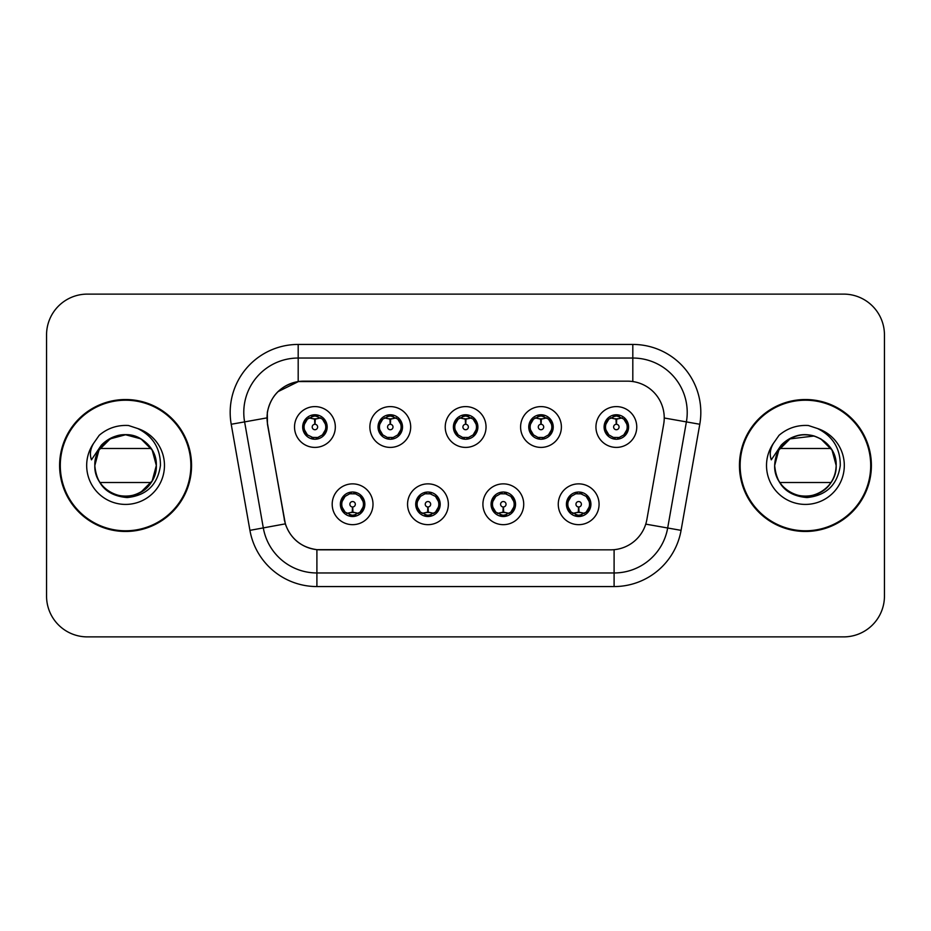 <?xml version="1.0" encoding="UTF-8"?>
<svg xmlns="http://www.w3.org/2000/svg" width="931" height="931" viewBox="0 0 931 931"><rect width="100%" height="100%" fill="white"/><g stroke="black" fill="none" stroke-linecap="round" stroke-linejoin="round"><path stroke-width="1.4" d="M448.358 504.265A20.401 20.401 0 0 1 427.957 524.665A20.401 20.401 0 0 1 407.557 504.265A20.401 20.401 0 0 1 427.957 483.864A20.401 20.401 0 0 1 448.358 504.265M415.715 504.265A12.243 12.243 0 0 0 427.957 516.507A12.243 12.243 0 0 0 440.2 504.265A12.243 12.243 0 0 0 427.957 492.022A12.243 12.243 0 0 0 415.715 504.265L420.463 512.155A10.881 10.881 0 0 1 420.463 496.374L415.831 504.265M523.722 504.265A20.401 20.401 0 0 1 503.31 524.665A20.401 20.401 0 0 1 482.91 504.265A20.401 20.401 0 0 1 503.31 483.864A20.401 20.401 0 0 1 523.722 504.265M491.068 504.265A12.243 12.243 0 0 0 503.31 516.507A12.243 12.243 0 0 0 515.553 504.265A12.243 12.243 0 0 0 503.31 492.022A12.243 12.243 0 0 0 491.068 504.265L495.827 512.155A10.881 10.881 0 0 1 495.827 496.374L491.184 504.265M599.075 504.265A20.401 20.401 0 0 1 578.675 524.665A20.401 20.401 0 0 1 558.263 504.265A20.401 20.401 0 0 1 578.675 483.864A20.401 20.401 0 0 1 599.075 504.265M566.432 504.265A12.243 12.243 0 0 0 578.675 516.507A12.243 12.243 0 0 0 590.917 504.265A12.243 12.243 0 0 0 578.675 492.022A12.243 12.243 0 0 0 566.432 504.265L571.18 512.155A10.881 10.881 0 0 1 571.18 496.374L566.537 504.265M373.005 504.265A20.401 20.401 0 0 1 352.605 524.665A20.401 20.401 0 0 1 332.192 504.265A20.401 20.401 0 0 1 352.605 483.864A20.401 20.401 0 0 1 373.005 504.265M340.362 504.265A12.243 12.243 0 0 0 352.605 516.507A12.243 12.243 0 0 0 364.847 504.265A12.243 12.243 0 0 0 352.605 492.022A12.243 12.243 0 0 0 340.362 504.265L345.11 512.155A10.881 10.881 0 0 1 345.11 496.374L340.467 504.265M410.687 427.003A20.401 20.401 0 0 1 390.275 447.404A20.401 20.401 0 0 1 369.875 427.003A20.401 20.401 0 0 1 390.275 406.603A20.401 20.401 0 0 1 410.687 427.003M378.033 427.003A12.243 12.243 0 0 0 390.275 439.246A12.243 12.243 0 0 0 402.518 427.003A12.243 12.243 0 0 0 390.275 414.76A12.243 12.243 0 0 0 378.033 427.003M486.04 427.003A20.401 20.401 0 0 1 465.64 447.404A20.401 20.401 0 0 1 445.227 427.003A20.401 20.401 0 0 1 465.64 406.603A20.401 20.401 0 0 1 486.04 427.003M453.397 427.003A12.243 12.243 0 0 0 465.64 439.246A12.243 12.243 0 0 0 477.882 427.003A12.243 12.243 0 0 0 465.64 414.76A12.243 12.243 0 0 0 453.397 427.003M561.393 427.003A20.401 20.401 0 0 1 540.992 447.404A20.401 20.401 0 0 1 520.592 427.003A20.401 20.401 0 0 1 540.992 406.603A20.401 20.401 0 0 1 561.393 427.003M528.75 427.003A12.243 12.243 0 0 0 540.992 439.246A12.243 12.243 0 0 0 553.235 427.003A12.243 12.243 0 0 0 540.992 414.76A12.243 12.243 0 0 0 528.75 427.003M636.757 427.003A20.401 20.401 0 0 1 616.345 447.404A20.401 20.401 0 0 1 595.945 427.003A20.401 20.401 0 0 1 616.345 406.603A20.401 20.401 0 0 1 636.757 427.003M604.103 427.003A12.243 12.243 0 0 0 616.345 439.246A12.243 12.243 0 0 0 628.588 427.003A12.243 12.243 0 0 0 616.345 414.76A12.243 12.243 0 0 0 604.103 427.003M335.323 427.003A20.401 20.401 0 0 1 314.922 447.404A20.401 20.401 0 0 1 294.522 427.003A20.401 20.401 0 0 1 314.922 406.603A20.401 20.401 0 0 1 335.323 427.003M302.68 427.003A12.243 12.243 0 0 0 314.922 439.246A12.243 12.243 0 0 0 327.165 427.003A12.243 12.243 0 0 0 314.922 414.76A12.243 12.243 0 0 0 302.68 427.003M267.604 424.268A36.728 36.728 0 0 1 303.774 381.163L627.506 381.163A36.728 36.728 0 0 1 663.675 424.268L646.882 519.486A36.728 36.728 0 0 1 610.713 549.837L320.555 549.837A36.728 36.728 0 0 1 284.386 519.486L267.604 424.268M59.607 465.5A65.973 65.973 0 0 0 125.58 531.473A65.973 65.973 0 0 0 191.553 465.5A65.973 65.973 0 0 0 125.58 399.527A65.973 65.973 0 0 0 59.607 465.5M739.447 465.5A65.973 65.973 0 0 0 805.42 531.473A65.973 65.973 0 0 0 871.393 465.5A65.973 65.973 0 0 0 805.42 399.527A65.973 65.973 0 0 0 739.447 465.5M610.573 549.837L316.901 549.662C301.295 547.451 290.786 538.933 285.386 524.106L267.465 424.268L267.313 412.456C270.84 395.431 281.127 385.143 298.188 381.57L627.366 381.163M277.892 391.707L298.479 381.535M231.214 424.257A68.01 68.01 0 0 1 298.188 344.435L632.812 344.435A68.01 68.01 0 0 1 699.786 424.257L681.073 530.356A68.01 68.01 0 0 1 614.099 586.565L316.901 586.565A68.01 68.01 0 0 1 249.927 530.356L231.214 424.257L244.609 421.894A54.405 54.405 0 0 1 298.188 358.039L632.812 358.039A54.405 54.405 0 0 1 686.391 421.894L667.678 527.993A54.405 54.405 0 0 1 614.099 572.961L316.901 572.961A54.405 54.405 0 0 1 263.322 527.993L244.609 421.894A54.405 54.405 0 0 1 243.782 412.456M320.427 549.837L316.901 549.662L316.901 586.565M249.927 530.356L285.305 523.862M284.479 520.638L284.258 519.486M244.609 421.894L266.906 417.891M884.45 334.916A40.801 40.801 0 0 0 843.649 294.115L87.351 294.115A40.801 40.801 0 0 0 46.55 334.916L46.55 596.084A40.801 40.801 0 0 0 87.351 636.885L843.649 636.885A40.801 40.801 0 0 0 884.45 596.084L884.45 334.916L884.45 596.084M46.55 334.916L46.55 596.084M843.649 294.115L87.351 294.115M87.351 636.885L843.649 636.885M313.666 418.694L314.562 418.857L314.806 424.292A2.712 2.712 180 0 0 312.211 427.073A2.712 2.712 180 0 0 314.922 429.726A2.712 2.712 180 0 0 317.634 427.073A2.712 2.712 180 0 0 315.039 424.292L315.283 418.857L316.179 418.694M320.834 417.868L315.272 419.125M325.803 427.003A10.881 10.881 0 0 1 322.417 434.893L327.049 427.003L322.417 419.113A10.881 10.881 0 0 1 325.803 427.003M312.816 439.06L313.386 437.779L307.428 434.893C302.959 429.633 302.959 424.373 307.428 419.113L302.796 427.026L307.428 434.893A10.881 10.881 0 0 1 307.451 419.101A10.881 10.881 0 0 0 304.041 427.003M315.4 416.134L317.704 416.483A10.881 10.881 0 0 1 317.785 416.506L318.344 415.249M311.734 416.599L314.445 416.134L314.399 415.121M317.029 414.947L316.086 416.18L322.417 419.113C326.886 424.385 326.886 429.645 322.417 434.893L317.785 437.5L318.344 438.757M317.029 439.06L316.459 437.779L317.785 437.5M316.086 437.826L316.668 439.118M317.832 437.489L311.745 437.407M312.816 414.947L313.386 416.227L307.428 419.113M313.759 416.18L313.177 414.889M314.573 419.125L309.011 417.868M353.85 512.574L352.954 512.422L352.721 506.976A2.712 2.712 -0 0 0 355.316 504.206A2.712 2.712 -0 0 0 352.605 501.541A2.712 2.712 -0 0 0 349.881 504.206A2.712 2.712 -0 0 0 352.488 506.976L352.244 512.422L351.348 512.574M346.693 513.4L352.255 512.143M360.099 496.374A10.881 10.881 0 0 1 360.076 512.178A10.881 10.881 0 0 0 363.486 504.265M352.127 515.134L349.823 514.785A10.881 10.881 0 0 1 349.742 514.762L349.183 516.018M355.782 514.668L353.07 515.134L353.117 516.146M350.498 516.321L351.441 515.087L345.11 512.155C340.63 506.895 340.63 501.634 345.11 496.374L349.742 493.767L349.183 492.511M350.498 492.208L351.068 493.488L349.742 493.767M351.441 493.442L350.859 492.15M349.695 493.779L355.782 493.861M354.711 492.208L353.757 493.442L355.456 493.767L356.014 492.511M360.088 496.374C364.568 501.646 364.568 506.906 360.099 512.155L364.731 504.253L360.088 496.374L355.456 493.767M354.711 516.321L354.129 515.041L360.099 512.155M353.757 515.087L354.35 516.379M352.942 512.143L358.516 513.4M389.03 418.694L389.926 418.857L390.159 424.292A2.712 2.712 180 0 0 387.564 427.073A2.712 2.712 180 0 0 390.275 429.726A2.712 2.712 180 0 0 392.998 427.073A2.712 2.712 180 0 0 390.403 424.292L390.636 418.857L391.532 418.694M396.199 417.868L390.624 419.125M401.156 427.003A10.881 10.881 0 0 1 397.77 434.893L402.413 427.003L397.77 419.113A10.881 10.881 0 0 1 401.156 427.003M388.169 414.947L388.751 416.227L382.792 419.113C378.312 424.373 378.312 429.633 382.792 434.893A10.881 10.881 0 0 1 382.804 419.101L378.149 427.026L382.792 434.893L387.424 437.5L386.865 438.757M390.752 416.134L393.057 416.483A10.881 10.881 0 0 1 393.138 416.506L393.697 415.249M387.098 416.599L389.81 416.134L389.763 415.121M392.382 414.947L391.439 416.18L397.77 419.113C402.25 424.385 402.25 429.645 397.77 434.893L393.138 437.5L393.697 438.757M392.382 439.06L391.811 437.779L393.138 437.5M391.439 437.826L392.021 439.118M393.185 437.489L387.098 437.407M388.169 439.06L389.123 437.826L387.424 437.5M389.938 419.125L384.363 417.868M464.383 418.694L465.279 418.857L465.523 424.292A2.712 2.712 180 0 0 462.916 427.073A2.712 2.712 180 0 0 465.64 429.726A2.712 2.712 180 0 0 468.351 427.073A2.712 2.712 180 0 0 465.756 424.292L465.989 418.857L466.885 418.694M471.552 417.868L465.977 419.125M476.521 427.003A10.881 10.881 0 0 1 473.134 434.893L477.766 427.003L473.123 419.113A10.881 10.881 0 0 1 476.521 427.003M463.533 414.947L464.104 416.227L458.145 419.113C453.665 424.373 453.665 429.633 458.145 434.893A10.881 10.881 0 0 1 458.157 419.101L453.502 427.026L458.145 434.893L462.777 437.5L462.218 438.757M466.105 416.134L468.409 416.483A10.881 10.881 0 0 1 468.491 416.506L469.049 415.249M462.451 416.599L465.163 416.134L465.116 415.121M467.746 414.947L466.792 416.18L473.123 419.113C477.603 424.385 477.603 429.645 473.134 434.893L468.491 437.5L469.049 438.757M467.746 439.06L467.164 437.779L468.491 437.5M466.792 437.826L467.385 439.118M468.537 437.489L462.451 437.407M463.533 439.06L464.476 437.826L462.777 437.5M465.291 419.125L459.728 417.868M539.736 418.694L540.632 418.857L540.876 424.292A2.712 2.712 180 0 0 538.281 427.073A2.712 2.712 180 0 0 540.992 429.726A2.712 2.712 180 0 0 543.704 427.073A2.712 2.712 180 0 0 541.109 424.292L541.353 418.857L542.249 418.694M546.904 417.868L541.342 419.125M551.874 427.003A10.881 10.881 0 0 1 548.487 434.893L553.119 427.003L548.487 419.113A10.881 10.881 0 0 1 551.874 427.003M538.886 414.947L539.456 416.227L533.498 419.113C529.029 424.373 529.029 429.633 533.498 434.893A10.881 10.881 0 0 1 533.521 419.101L528.866 427.026L533.498 434.893L538.13 437.5L537.571 438.757M541.47 416.134L543.774 416.483A10.881 10.881 0 0 1 543.855 416.506L544.414 415.249M537.804 416.599L540.515 416.134L540.469 415.121M543.099 414.947L542.156 416.18L548.487 419.113C552.956 424.385 552.956 429.645 548.487 434.893L543.855 437.5L537.815 437.407M543.099 439.06L542.529 437.779L543.855 437.5L544.414 438.757M542.156 437.826L542.738 439.118M538.886 439.06L539.829 437.826L538.13 437.5M540.643 419.125L535.081 417.868M615.1 418.694L615.996 418.857L616.229 424.292A2.712 2.712 180 0 0 613.634 427.073A2.712 2.712 180 0 0 616.345 429.726A2.712 2.712 180 0 0 619.068 427.073A2.712 2.712 180 0 0 616.473 424.292L616.706 418.857L617.602 418.694M622.269 417.868L616.694 419.125M627.226 427.003A10.881 10.881 0 0 1 623.84 434.893L628.483 427.003L623.84 419.113A10.881 10.881 0 0 1 627.226 427.003M614.239 414.947L614.821 416.227L608.862 419.113C604.382 424.373 604.382 429.633 608.862 434.893A10.881 10.881 0 0 1 608.874 419.101L604.219 427.026L608.862 434.893L613.494 437.5L612.935 438.757M616.822 416.134L619.127 416.483A10.881 10.881 0 0 1 619.208 416.506L619.767 415.249M613.168 416.599L615.88 416.134L615.833 415.121M618.452 414.947L617.509 416.18L623.84 419.113C628.32 424.385 628.32 429.645 623.84 434.893L619.208 437.5L613.168 437.407M618.452 439.06L617.881 437.779L619.208 437.5L619.767 438.757M617.509 437.826L618.091 439.118M614.239 439.06L615.193 437.826L613.494 437.5M615.193 416.18L614.6 414.889M616.008 419.125L610.433 417.868M429.214 512.574L428.318 512.422L428.074 506.976A2.712 2.712 -0 0 0 430.669 504.206A2.712 2.712 -0 0 0 427.957 501.541A2.712 2.712 -0 0 0 425.246 504.206A2.712 2.712 -0 0 0 427.841 506.976L427.597 512.422L426.701 512.574M422.046 513.4L427.608 512.143M430.064 492.208L429.494 493.488L435.452 496.374C439.921 501.646 439.921 506.906 435.452 512.155L440.084 504.253L435.452 496.374A10.881 10.881 0 0 1 435.429 512.178A10.881 10.881 0 0 0 438.838 504.265M427.48 515.134L425.188 514.785A10.881 10.881 0 0 1 425.095 514.762L424.536 516.018M431.146 514.668L428.435 515.134L428.481 516.146M425.851 516.321L426.794 515.087L420.463 512.155C415.994 506.895 415.994 501.634 420.463 496.374L425.095 493.767L424.536 492.511M425.851 492.208L426.421 493.488L425.095 493.767M426.794 493.442L426.212 492.15M425.06 493.779L431.134 493.861M430.064 516.321L429.494 515.041L435.452 512.155M429.121 515.087L429.703 516.379M428.307 512.143L433.869 513.4M504.567 512.574L503.671 512.422L503.438 506.976A2.712 2.712 -0 0 0 506.033 504.206A2.712 2.712 -0 0 0 503.31 501.541A2.712 2.712 -0 0 0 500.599 504.206A2.712 2.712 -0 0 0 503.194 506.976L502.961 512.422L502.065 512.574M497.398 513.4L502.973 512.143M505.417 492.208L504.846 493.488L510.805 496.374C515.285 501.646 515.285 506.906 510.805 512.155L515.448 504.253L510.805 496.374A10.881 10.881 0 0 1 510.793 512.178A10.881 10.881 0 0 0 514.191 504.265M502.845 515.134L500.541 514.785A10.881 10.881 0 0 1 500.459 514.762L499.9 516.018M506.499 514.668L503.787 515.134L503.834 516.146M501.204 516.321L502.158 515.087L495.827 512.155C491.347 506.895 491.347 501.634 495.827 496.374L500.459 493.767L499.9 492.511M501.204 492.208L501.786 493.488L500.459 493.767M502.158 493.442L501.565 492.15M500.413 493.779L506.499 493.861M505.417 516.321L504.846 515.041L510.805 512.155M504.474 515.087L505.056 516.379M503.659 512.143L509.222 513.4M579.92 512.574L579.024 512.422L578.791 506.976A2.712 2.712 -0 0 0 581.386 504.206A2.712 2.712 -0 0 0 578.675 501.541A2.712 2.712 -0 0 0 575.952 504.206A2.712 2.712 -0 0 0 578.547 506.976L578.314 512.422L577.418 512.574M572.763 513.4L578.326 512.143M580.781 492.208L580.199 493.488L586.158 496.374C590.638 501.646 590.638 506.906 586.158 512.155L590.801 504.253L586.158 496.374A10.881 10.881 0 0 1 586.146 512.178A10.881 10.881 0 0 0 589.556 504.265M578.198 515.134L575.893 514.785A10.881 10.881 0 0 1 575.812 514.762L575.253 516.018M581.852 514.668L579.14 515.134L579.187 516.146M576.568 516.321L577.511 515.087L571.18 512.155C566.7 506.895 566.7 501.634 571.18 496.374L575.812 493.767L575.253 492.511M576.568 492.208L577.139 493.488L575.812 493.767M577.511 493.442L576.929 492.15M575.765 493.779L581.852 493.861M580.781 516.321L580.199 515.041L586.158 512.155M579.827 515.087L580.42 516.379M579.012 512.143L584.587 513.4M190.867 465.5A65.286 65.286 0 0 0 125.58 400.214A65.286 65.286 0 0 0 60.294 465.5A65.286 65.286 0 0 0 125.58 530.786A65.286 65.286 0 0 0 190.867 465.5M99.954 482.502L151.194 482.502C140.697 500.017 112.395 500.703 100.979 483.945M156.327 465.5C155.908 477.091 150.787 485.97 140.953 492.127C121.786 504.404 93.787 488.24 94.834 465.5L96.254 456.26A30.746 30.746 0 0 1 134.297 436.011C148.029 440.898 155.372 450.732 156.327 465.5C155.908 477.091 150.787 485.97 140.953 492.127C121.786 504.404 93.787 488.24 94.834 465.5C95.241 453.909 100.373 445.03 110.207 438.873C129.374 426.596 157.374 442.76 156.327 465.5L152.207 450.127L140.953 438.873L134.297 436.011L140.953 438.873L152.207 450.127L156.327 465.5C157.374 488.24 129.374 504.404 110.207 492.127C100.373 485.97 95.241 477.091 94.834 465.5C95.241 453.909 100.373 445.03 110.207 438.873C129.374 426.596 157.374 442.76 156.327 465.5C155.908 477.091 150.787 485.97 140.953 492.127C121.786 504.404 93.787 488.24 94.834 465.5C95.241 453.909 100.373 445.03 110.207 438.873C129.374 426.596 157.374 442.76 156.327 465.5C157.374 488.24 129.374 504.404 110.207 492.127C100.373 485.97 95.241 477.091 94.834 465.5C95.241 453.909 100.373 445.03 110.207 438.873C129.374 426.596 157.374 442.76 156.327 465.5L152.207 450.127L140.953 438.873L134.297 436.011L140.953 438.873L152.207 450.127L156.327 465.5C155.908 477.091 150.787 485.97 140.953 492.127C121.786 504.404 93.787 488.24 94.834 465.5C95.241 453.909 100.373 445.03 110.207 438.873C129.374 426.596 157.374 442.76 156.327 465.5C157.374 488.24 129.374 504.404 110.207 492.127C100.373 485.97 95.241 477.091 94.834 465.5L96.254 456.26L94.787 465.5C96.673 485.156 107.461 495.851 127.163 497.561C146.516 495.548 157.618 484.865 160.435 465.5C160.563 448.533 152.998 436.22 137.73 428.539L128.536 425.514C117.446 424.862 107.67 428.12 99.221 435.289L93.67 443.237C90.284 448.94 89.551 454.468 91.447 459.833L101.351 445.146C110.58 435.917 121.565 432.88 134.297 436.011L140.953 438.873L152.207 450.127L156.327 465.5C155.908 477.091 150.787 485.97 140.953 492.127C121.786 504.404 93.787 488.24 94.834 465.5C95.241 453.909 100.373 445.03 110.207 438.873C129.374 426.596 157.374 442.76 156.327 465.5C157.374 488.24 129.374 504.404 110.207 492.127C100.373 485.97 95.241 477.091 94.834 465.5C93.787 442.76 121.786 426.596 140.953 438.873C150.787 445.03 155.908 453.909 156.327 465.5C155.908 477.091 150.787 485.97 140.953 492.127C121.786 504.404 93.787 488.24 94.834 465.5C95.241 453.909 100.373 445.03 110.207 438.873C129.374 426.596 157.374 442.76 156.327 465.5C157.374 488.24 129.374 504.404 110.207 492.127C100.373 485.97 95.241 477.091 94.834 465.5L96.254 456.26L94.834 465.5C95.241 453.909 100.373 445.03 110.207 438.873C129.374 426.596 157.374 442.76 156.327 465.5C155.908 477.091 150.787 485.97 140.953 492.127C121.786 504.404 93.787 488.24 94.834 465.5C95.241 453.909 100.373 445.03 110.207 438.873C129.374 426.596 157.374 442.76 156.327 465.5L152.207 480.873L140.953 492.127M94.834 465.5L96.254 456.26L94.834 465.5L98.954 450.127L110.207 438.873L125.58 434.754L140.953 438.873M99.954 448.498L151.194 448.498L140.953 438.873L134.297 436.011A30.746 30.746 0 0 0 99.954 448.498M99.303 435.208L101.398 433.509M870.706 465.5A65.286 65.286 0 0 0 805.42 400.214A65.286 65.286 0 0 0 740.133 465.5A65.286 65.286 0 0 0 805.42 530.786A65.286 65.286 0 0 0 870.706 465.5M779.806 482.502L831.046 482.502C820.537 500.017 792.234 500.703 780.818 483.945M836.166 465.5C835.759 477.091 830.627 485.97 820.793 492.127C801.626 504.404 773.626 488.24 774.673 465.5C775.092 453.909 780.213 445.03 790.047 438.873C809.214 426.596 837.213 442.76 836.166 465.5C837.213 488.24 809.214 504.404 790.047 492.127C780.213 485.97 775.092 477.091 774.673 465.5L776.093 456.26L774.673 465.5C775.092 453.909 780.213 445.03 790.047 438.873C809.214 426.596 837.213 442.76 836.166 465.5C835.759 477.091 830.627 485.97 820.793 492.127C801.626 504.404 773.626 488.24 774.673 465.5L776.093 456.26A30.746 30.746 0 0 1 814.136 436.011L820.793 438.873L832.046 450.127L836.166 465.5C837.213 488.24 809.214 504.404 790.047 492.127C780.213 485.97 775.092 477.091 774.673 465.5C775.092 453.909 780.213 445.03 790.047 438.873C809.214 426.596 837.213 442.76 836.166 465.5C835.759 477.091 830.627 485.97 820.793 492.127C801.626 504.404 773.626 488.24 774.673 465.5C775.092 453.909 780.213 445.03 790.047 438.873C809.214 426.596 837.213 442.76 836.166 465.5C837.213 488.24 809.214 504.404 790.047 492.127C780.213 485.97 775.092 477.091 774.673 465.5C775.092 453.909 780.213 445.03 790.047 438.873C809.214 426.596 837.213 442.76 836.166 465.5C835.759 477.091 830.627 485.97 820.793 492.127C801.626 504.404 773.626 488.24 774.673 465.5C775.092 453.909 780.213 445.03 790.047 438.873C809.214 426.596 837.213 442.76 836.166 465.5C837.213 488.24 809.214 504.404 790.047 492.127C780.213 485.97 775.092 477.091 774.673 465.5C775.092 453.909 780.213 445.03 790.047 438.873C809.214 426.596 837.213 442.76 836.166 465.5C835.759 477.091 830.627 485.97 820.793 492.127C801.626 504.404 773.626 488.24 774.673 465.5C775.092 453.909 780.213 445.03 790.047 438.873C809.214 426.596 837.213 442.76 836.166 465.5C837.213 488.24 809.214 504.404 790.047 492.127C780.213 485.97 775.092 477.091 774.673 465.5C775.092 453.909 780.213 445.03 790.047 438.873C809.214 426.596 837.213 442.76 836.166 465.5C835.759 477.091 830.627 485.97 820.793 492.127C801.626 504.404 773.626 488.24 774.673 465.5L778.793 450.127L790.047 438.873L814.148 436.011L820.793 438.873L832.046 450.127L836.166 465.5C835.759 477.091 830.627 485.97 820.793 492.127C801.626 504.404 773.626 488.24 774.673 465.5C776.512 485.156 787.3 495.851 807.002 497.561C826.367 495.548 837.458 484.865 840.274 465.5C840.402 448.533 832.838 436.22 817.569 428.539L808.376 425.514C797.285 424.862 787.521 428.12 779.061 435.289L773.51 443.237C770.135 448.94 769.39 454.468 771.287 459.833L781.19 445.146C790.419 435.917 801.405 432.88 814.136 436.011L820.793 438.873L832.046 450.127L836.166 465.5L832.046 450.127L820.793 438.873L814.136 436.011L820.793 438.873L832.046 450.127L836.166 465.5L832.046 450.127L820.793 438.873L814.136 436.011C827.868 440.898 835.212 450.732 836.166 465.5M779.806 448.498L831.046 448.498L820.793 438.873L814.136 436.011A30.746 30.746 0 0 0 776.093 456.26L774.673 465.5M779.142 435.208L781.237 433.509M632.812 344.435L632.812 381.547M614.099 549.674L614.099 586.565M645.742 524.13L681.073 530.356M664.234 417.996L699.786 424.257M298.188 344.435L298.188 381.57M312.06 416.506L311.501 415.249M312.06 437.5L311.501 438.757M355.456 514.762L356.014 516.018M379.394 427.003A10.881 10.881 0 0 1 382.804 419.101M387.424 416.506L386.865 415.249M454.759 427.003A10.881 10.881 0 0 1 458.157 419.101M462.777 416.506L462.218 415.249M530.111 427.003A10.881 10.881 0 0 1 533.521 419.101M538.13 416.506L537.571 415.249M605.464 427.003A10.881 10.881 0 0 1 608.874 419.101M613.494 416.506L612.935 415.249M430.82 514.762L431.379 516.018M430.82 493.767L431.379 492.511M506.173 514.762L506.732 516.018M506.173 493.767L506.732 492.511M581.526 514.762L582.084 516.018M581.526 493.767L582.084 492.511M134.297 436.011A30.746 30.746 0 0 0 96.254 456.26M93.67 443.237A38.916 38.916 0 0 0 125.58 504.416A38.916 38.916 0 0 0 137.73 428.539M773.51 443.237A38.916 38.916 0 0 0 805.42 504.416A38.916 38.916 0 0 0 817.569 428.539M316.668 414.889L316.075 416.18M313.177 439.118L313.77 437.826M350.859 516.379L351.453 515.087M354.35 492.15L353.757 493.442M392.021 414.889L391.427 416.18M389.135 416.18L388.53 414.889M388.53 439.118L389.135 437.826M467.385 414.889L466.792 416.18M464.488 416.18L463.894 414.889M463.894 439.118L464.488 437.826M542.738 414.889L542.145 416.18M539.84 416.18L539.247 414.889M539.247 439.118L539.84 437.826M618.091 414.889L617.497 416.18M614.6 439.118L615.193 437.826M426.212 516.379L426.805 515.087M429.703 492.15L429.11 493.442M501.565 516.379L502.17 515.087M505.056 492.15L504.462 493.442M576.929 516.379L577.523 515.087M580.42 492.15L579.827 493.442"/></g></svg>
